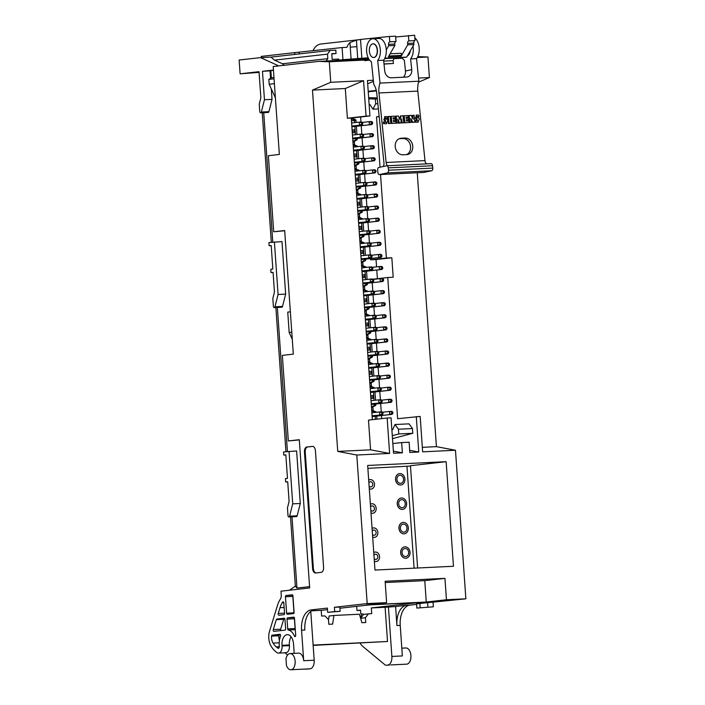 <?xml version="1.0" encoding="UTF-8"?>
<svg xmlns="http://www.w3.org/2000/svg" width="705" height="705" viewBox="0 0 705 705"><rect width="100%" height="100%" fill="white"/><g stroke="black" fill="none" stroke-linecap="round" stroke-linejoin="round"><path stroke-width="1.06" d="M373.474 135.519L373.394 134.408L372.487 134.452L372.557 135.563L373.474 135.519L372.663 136.62L352.712 138.718M372.557 135.563L370.195 136.744L369.984 133.721L363.084 134.505M372.663 136.62L352.72 138.876M372.487 134.452L369.984 133.721L372.451 133.606L373.394 134.408M369.561 379.748L379.687 378.611L369.552 379.598M379.581 377.554L380.497 377.51L380.418 376.391L379.501 376.435L379.581 377.554L377.219 378.726L377.008 375.712L369.341 376.576M379.501 376.435L377.008 375.712L379.475 375.589L380.418 376.391M379.687 378.611L380.497 377.51M371.253 403.903L381.37 402.758L371.244 403.745M381.273 401.7L382.18 401.656L382.101 400.546L381.193 400.59L381.273 401.7L378.902 402.881L378.7 399.858L371.033 400.722M381.193 400.59L378.7 399.858L381.158 399.744L382.101 400.546M381.37 402.758L382.18 401.656M361.965 271.072L372.081 269.927L361.956 270.914M371.984 268.869L372.892 268.825L372.813 267.715L371.905 267.759L371.984 268.869L369.614 270.05L369.411 267.028L361.744 267.9M371.905 267.759L369.411 267.028L371.87 266.913L372.813 267.715M372.081 269.927L372.892 268.825M360.378 204.996L359.515 203.745L357.268 203.86L359.515 203.745L360.193 202.326M360.185 202.229L357.162 202.379M372.205 374.055L371.341 372.804L369.085 372.919L371.341 372.804L372.02 371.385M372.011 371.288L368.979 371.438M374.32 147.601L374.24 146.481L373.324 146.525L373.403 147.645L374.32 147.601L373.509 148.693L353.558 150.791M373.403 147.645L371.041 148.817L370.83 145.794L363.93 146.578M373.509 148.693L353.566 150.949M373.324 146.525L370.83 145.794L373.298 145.679L374.24 146.481M377.695 195.902L377.616 194.783L376.708 194.827L376.778 195.946L377.695 195.902L376.884 197.003L356.933 199.092M376.778 195.946L374.417 197.118L374.205 194.104L367.305 194.88M376.884 197.003L356.942 199.251M376.708 194.827L374.205 194.104L376.673 193.981L377.616 194.783M363.762 253.298L362.899 252.055L360.643 252.161L362.899 252.055L363.568 250.627M363.568 250.531L360.537 250.68M362.811 283.146L372.927 282.009L362.802 282.987M372.83 280.951L373.738 280.907L373.659 279.788L372.751 279.832L372.83 280.951L370.46 282.123L370.248 279.11L362.59 279.973M372.751 279.832L370.248 279.11L372.716 278.986L373.659 279.788M372.927 282.009L373.738 280.907M392.896 413.262L392.817 412.143L391.901 412.187L391.98 413.306L392.896 413.262L392.086 414.355L372.134 416.452M391.98 413.306L389.618 414.478L389.407 411.456L382.507 412.24M392.086 414.355L372.143 416.611M391.901 412.187L389.407 411.456L391.874 411.341L392.817 412.143M361.119 258.999L371.244 257.854L361.11 258.841M371.138 256.796L372.046 256.752L371.976 255.633L371.059 255.677L371.138 256.796L368.777 257.977L368.565 254.954L360.898 255.818M371.059 255.677L368.565 254.954L371.033 254.831L371.976 255.633M371.244 257.854L372.046 256.752M368.724 367.675L378.841 366.529L368.706 367.517M378.735 365.481L379.651 365.437L379.572 364.318L378.656 364.362L378.735 365.481L376.373 366.653L376.162 363.63L368.495 364.503M378.656 364.362L376.162 363.63L378.629 363.516L379.572 364.318M378.841 366.529L379.651 365.437M355.311 132.54L354.448 131.297L352.2 131.403L354.448 131.297L355.126 129.87M355.117 129.782L352.095 129.923M354.474 120.555L351.451 120.705M354.456 120.44L354.016 119.806M352.676 119.268L351.354 119.33M370.513 349.9L369.649 348.658L367.393 348.763L369.649 348.658L370.328 347.23M370.319 347.142L367.296 347.283M376.849 183.82L376.77 182.71L375.862 182.754L375.941 183.864L376.849 183.82L376.038 184.922L356.087 187.019M375.941 183.864L373.571 185.045L373.359 182.022L366.459 182.806M376.038 184.922L356.095 187.178M375.862 182.754L373.359 182.022L375.827 181.908L376.77 182.71M375.166 159.674L375.086 158.554L374.17 158.599L374.249 159.718L375.166 159.674L374.355 160.775L354.395 162.864M374.249 159.718L371.887 160.89L371.676 157.876L364.767 158.651M374.355 160.775L354.412 163.022M374.17 158.599L371.676 157.876L374.144 157.753L375.086 158.554M363.657 295.228L373.773 294.082L363.639 295.069M373.668 293.024L374.584 292.98L374.505 291.861L373.588 291.905L373.668 293.024L371.306 294.196L371.094 291.183L363.427 292.046M373.588 291.905L371.094 291.183L373.562 291.059L374.505 291.861M373.773 294.082L374.584 292.98M386.983 328.733L386.904 327.613L385.996 327.658L386.067 328.777L386.983 328.733L386.173 329.834L366.221 331.923M386.067 328.777L383.705 329.949L383.494 326.926L376.593 327.71M386.173 329.834L366.23 332.081M385.996 327.658L383.494 326.926L385.961 326.812L386.904 327.613M372.628 123.446L372.548 122.326L371.641 122.37L371.72 123.49L372.628 123.446L371.817 124.547L351.865 126.644M371.72 123.49L369.349 124.662L369.138 121.648L362.238 122.423M371.817 124.547L351.874 126.803M371.641 122.37L369.138 121.648L371.606 121.524L372.548 122.326M357.012 156.783L353.981 156.933M357.003 156.695L356.14 155.444L353.884 155.558L356.14 155.444L356.818 154.025M366.186 331.447L376.303 330.31L366.177 331.288M376.206 329.253L377.113 329.209L377.043 328.089L376.126 328.133L376.206 329.253L373.844 330.425L373.632 327.411L365.965 328.274M376.126 328.133L373.632 327.411L376.1 327.287L377.043 328.089M376.303 330.31L377.113 329.209M367.032 343.529L377.149 342.383L367.023 343.37M377.052 341.326L377.959 341.282L377.88 340.162L376.972 340.207L377.052 341.326L374.681 342.498L374.47 339.484L366.812 340.348M376.972 340.207L374.47 339.484L376.937 339.361L377.88 340.162M377.149 342.383L377.959 341.282M410.486 466.049L367.869 468.34M406.979 466.446L414.091 568.168M374.364 561.215A4.768 3.886 83.6 0 0 376.197 561.541A4.768 3.886 83.6 0 0 379.537 556.492A4.768 3.886 83.6 0 0 375.324 552.05A4.768 3.886 83.6 0 0 375.122 552.068A4.768 3.886 83.6 0 0 375.069 552.068A4.768 3.886 83.6 0 0 373.756 552.526A4.768 3.886 83.6 0 1 375.122 552.068L375.069 552.068M374.364 561.25A4.768 3.886 83.6 0 0 376.144 561.55A4.768 3.886 83.6 0 0 376.17 561.541L376.197 561.541M374.452 537.395L374.505 537.386A4.768 3.886 83.6 0 1 372.672 537.06A4.768 3.886 83.6 0 0 374.452 537.395A4.768 3.886 83.6 0 0 374.478 537.395A4.768 3.886 83.6 0 0 377.845 532.337A4.768 3.886 83.6 0 0 373.641 527.895A4.768 3.886 83.6 0 0 373.438 527.913A4.768 3.886 83.6 0 0 373.386 527.922A4.768 3.886 83.6 0 0 372.064 528.371M372.822 513.24L372.76 513.249A4.768 3.886 83.6 0 0 372.786 513.24A4.768 3.886 83.6 0 1 370.989 512.94A4.768 3.886 83.6 0 0 372.822 513.24A4.768 3.886 83.6 0 0 376.162 508.19A4.768 3.886 83.6 0 0 371.949 503.749A4.768 3.886 83.6 0 0 371.746 503.767L371.694 503.767A4.768 3.886 83.6 0 0 371.694 503.767A4.768 3.886 83.6 0 0 370.381 504.216M399.559 473.61L399.612 473.61A5.719 4.662 83.6 0 0 399.559 473.61A5.719 4.662 83.6 0 0 395.567 479.823A5.719 4.662 83.6 0 0 400.837 484.987A5.719 4.662 83.6 0 0 400.872 484.978A5.719 4.662 83.6 0 0 404.899 478.915A5.719 4.662 83.6 0 0 399.858 473.584A5.719 4.662 83.6 0 0 399.612 473.61A5.719 4.662 83.6 0 0 395.62 479.814A5.719 4.662 83.6 0 0 400.898 484.978L400.837 484.987M402.996 522.431A5.719 4.662 83.6 0 0 402.969 522.44A5.719 4.662 83.6 0 0 398.977 528.644A5.719 4.662 83.6 0 0 404.256 533.808A5.719 4.662 83.6 0 0 404.282 533.808L404.309 533.8A5.719 4.662 83.6 0 0 408.318 527.745A5.719 4.662 83.6 0 0 403.269 522.414A5.719 4.662 83.6 0 0 403.022 522.431A5.719 4.662 83.6 0 0 399.03 528.644A5.719 4.662 83.6 0 0 404.309 533.8M404.679 546.851L404.732 546.842A5.719 4.662 83.6 0 0 400.74 553.055A5.719 4.662 83.6 0 0 406.018 558.21A5.719 4.662 83.6 0 0 410.028 552.156A5.719 4.662 83.6 0 0 404.978 546.824A5.719 4.662 83.6 0 0 404.732 546.842A5.719 4.662 83.6 0 0 404.679 546.851A5.719 4.662 83.6 0 0 400.687 553.055A5.719 4.662 83.6 0 0 405.965 558.219A5.719 4.662 83.6 0 0 405.992 558.219M401.321 498.021L401.26 498.021A5.719 4.662 83.6 0 0 401.26 498.021A5.719 4.662 83.6 0 0 397.267 504.234A5.719 4.662 83.6 0 0 402.546 509.398A5.719 4.662 83.6 0 0 402.573 509.389L402.599 509.389A5.719 4.662 83.6 0 0 406.609 503.326A5.719 4.662 83.6 0 0 401.559 498.003A5.719 4.662 83.6 0 0 401.321 498.021A5.719 4.662 83.6 0 0 397.329 504.225A5.719 4.662 83.6 0 0 402.599 509.389M369.297 488.759A4.768 3.886 83.6 0 0 371.13 489.085A4.768 3.886 83.6 0 0 374.47 484.035A4.768 3.886 83.6 0 0 370.257 479.594A4.768 3.886 83.6 0 0 370.055 479.611A4.768 3.886 83.6 0 0 370.002 479.62A4.768 3.886 83.6 0 0 368.689 480.07M369.297 488.794A4.768 3.886 83.6 0 0 371.077 489.094A4.768 3.886 83.6 0 0 371.103 489.094L371.13 489.085M367.666 465.467L374.981 570.054L453.456 566.265L446.142 461.669L367.666 465.467M417.616 567.992L410.46 465.705L446.142 461.669M369.129 104.578L369.931 104.56L372.936 109.178L375.686 103.794L375.351 99.044L368.733 98.806M393.364 451.121L402.423 452.813L401.63 442.581L392.835 443.568M376.276 90.416L368.204 91.333M373.447 81.348L367.684 83.807M376.382 90.892L368.239 91.809M375.351 99.044L377.351 98.947M377.245 97.933L368.644 97.634M351.346 119.189L352.236 119.092M375.368 419.343A0.952 0.775 83.6 0 0 375.368 419.29L375.157 416.267M374.831 412.469A0.952 0.775 83.6 0 0 374.346 411.949L372.178 411.086A0.952 0.775 -96.4 0 1 371.72 410.645M371.491 407.305A0.952 0.775 -96.4 0 1 371.879 406.82L373.914 405.754A0.952 0.775 83.6 0 0 374.355 404.837L374.311 404.194M374.047 400.387L373.465 392.121M373.148 388.314A0.952 0.775 83.6 0 0 372.654 387.794L370.486 386.93A0.952 0.775 -96.4 0 1 370.037 386.49M369.799 383.159A0.952 0.775 -96.4 0 1 370.195 382.665L372.222 381.608A0.952 0.775 83.6 0 0 372.663 380.691L372.619 380.048M372.355 376.232L371.773 367.966M371.456 364.168A0.952 0.775 83.6 0 0 370.971 363.648L368.803 362.784A0.952 0.775 -96.4 0 1 368.345 362.335M368.116 359.004A0.952 0.775 -96.4 0 1 368.504 358.519L370.539 357.453A0.952 0.775 83.6 0 0 370.98 356.536L370.936 355.893M370.663 352.086L370.09 343.82M369.764 340.013A0.952 0.775 83.6 0 0 369.279 339.493L367.111 338.629A0.952 0.775 -96.4 0 1 366.662 338.188M366.424 334.849A0.952 0.775 -96.4 0 1 366.812 334.364L368.847 333.298A0.952 0.775 83.6 0 0 369.288 332.39L369.244 331.747M368.979 327.931L368.398 319.665M368.08 315.866A0.952 0.775 83.6 0 0 367.587 315.346L365.428 314.483A0.952 0.775 -96.4 0 1 364.97 314.033M364.732 310.702A0.952 0.775 -96.4 0 1 365.128 310.218L367.155 309.151A0.952 0.775 83.6 0 0 367.596 308.235L367.552 307.591M367.287 303.785L366.715 295.518M366.388 291.711A0.952 0.775 83.6 0 0 365.904 291.191L363.736 290.328A0.952 0.775 -96.4 0 1 363.278 289.887M363.049 286.547A0.952 0.775 -96.4 0 1 363.436 286.063L365.472 284.996A0.952 0.775 83.6 0 0 365.913 284.089L365.869 283.436M365.595 279.629L365.023 271.363M364.705 267.565A0.952 0.775 83.6 0 0 364.212 267.045L362.044 266.182A0.952 0.775 -96.4 0 1 361.594 265.732M361.357 262.401A0.952 0.775 -96.4 0 1 361.744 261.916L363.78 260.85A0.952 0.775 83.6 0 0 364.221 259.933L364.177 259.29M363.912 255.483L363.331 247.217M363.013 243.41A0.952 0.775 83.6 0 0 362.529 242.89L360.361 242.026A0.952 0.775 -96.4 0 1 359.902 241.586M359.673 238.246A0.952 0.775 -96.4 0 1 360.061 237.761L362.088 236.695A0.952 0.775 83.6 0 0 362.537 235.787L362.485 235.135M362.22 231.328L361.647 223.062M361.321 219.255A0.952 0.775 83.6 0 0 360.837 218.744L358.669 217.88A0.952 0.775 -96.4 0 1 358.211 217.431M357.981 214.1A0.952 0.775 -96.4 0 1 358.369 213.615L360.405 212.549A0.952 0.775 83.6 0 0 360.845 211.632L360.801 210.989M360.537 207.182L359.955 198.916M359.638 195.109A0.952 0.775 83.6 0 0 359.145 194.589L356.977 193.725A0.952 0.775 -96.4 0 1 356.527 193.285M356.289 189.945A0.952 0.775 -96.4 0 1 356.686 189.46L358.713 188.394A0.952 0.775 83.6 0 0 359.153 187.477L359.109 186.834M358.845 183.027L358.263 174.761M357.946 170.954A0.952 0.775 83.6 0 0 357.461 170.434L355.294 169.579A0.952 0.775 -96.4 0 1 354.835 169.129M354.606 165.798A0.952 0.775 -96.4 0 1 354.994 165.314L357.021 164.247A0.952 0.775 83.6 0 0 357.47 163.331L357.426 162.688M357.153 158.872L356.58 150.614M356.254 146.807A0.952 0.775 83.6 0 0 355.769 146.287L353.602 145.424A0.952 0.775 -96.4 0 1 353.143 144.983M352.914 141.643A0.952 0.775 -96.4 0 1 353.302 141.159L355.338 140.092A0.952 0.775 83.6 0 0 355.778 139.176L355.734 138.532M355.47 134.725L354.888 126.459M354.624 122.652L354.483 120.625A0.952 0.775 83.6 0 0 353.91 119.762L351.363 118.74A0.952 0.775 83.6 0 0 351.31 118.722M409.702 450.31L418.761 452.02L409.79 452.451L409.156 442.211L401.63 442.581M373.333 80.238L367.455 80.529L369.931 115.937L366.045 116.122L363.568 80.714L345.3 88.522L312.474 90.108L330.742 82.3L329.305 61.767L318.766 61.37L273.205 66.517L279.356 154.465L268.376 155.708L273.699 231.769L284.679 230.535L293.315 354.139L282.344 355.382L288.327 440.951L299.299 439.717L309.671 587.952L280.987 591.187L281.26 595.09A4.768 2.758 87.2 0 1 280.396 599.065A23.838 13.792 -92.8 0 0 277.514 605.331L269.539 631.222A12.399 7.173 -92.8 0 0 270.993 646.009A24.79 14.347 -92.8 0 0 275.206 651.173L276.695 652.407A6.671 3.86 87.2 0 0 278.537 653.094A6.671 3.86 87.2 0 0 282.053 645.991L282.009 645.313A10.011 5.79 -92.8 0 1 287.287 634.659A10.011 5.79 -92.8 0 1 293.536 644.009L294.188 653.359M389.627 453.43L387.151 418.012L368.486 420.118L370.566 449.834L389.627 453.43L356.8 455.016L337.739 451.42L312.474 90.108M370.566 449.834L337.739 451.42M363.568 80.714L330.742 82.3M402.423 452.813L393.513 453.236L391.037 417.827L387.151 418.012M416.875 608.089L433.363 606.802L416.875 608.089L416.576 603.806L465.864 598.818L455.474 450.248L436.413 446.653L422.33 447.331M436.413 446.653L417.263 172.76M379.167 116.528L376.514 116.827L379.184 116.695M376.514 116.827L380.039 167.208M380.55 174.532L386.384 258.021L391.83 257.766L393.187 277.25L387.75 277.514L397.62 418.717L420.171 416.417L422.648 451.834L455.474 450.248M360.616 116.986L360.978 122.044M361.233 125.746L361.815 134.117M362.079 137.819L362.661 146.191M362.925 149.892L363.507 158.264M363.762 161.965L364.353 170.346M364.608 174.047L365.199 182.419M365.454 186.12L366.036 194.492M366.3 198.193L366.882 206.574M367.146 210.275L367.728 218.647M367.984 222.348L368.574 230.72M368.83 234.421L369.42 242.793M369.676 246.494L370.266 254.875M370.522 258.576L370.61 259.81L386.384 258.021M372.214 282.723L372.795 291.094M373.051 294.796L373.641 303.176M373.897 306.878L374.487 315.25M374.743 318.951L375.324 327.323M375.589 331.024L376.17 339.405M376.435 343.106L377.016 351.478M377.272 355.179L377.862 363.551M378.118 367.252L378.708 375.624M378.964 379.325L379.554 387.706M379.81 391.407L380.392 399.779M380.656 403.48L381.238 411.852M381.502 415.553L381.713 418.629M418.761 452.02L416.285 416.602M372.954 279.189L387.75 277.514M372.355 419.687L351.266 118.043L347.38 118.237L345.3 88.522M418.558 82.168L429.407 77.532L418.55 78.052M367.102 59.026L318.766 61.37M289.411 590.235L295.351 586.146L290.504 516.88M285.948 451.693L275.867 307.503M271.31 242.317L262.242 112.747M259.087 72.386L240.105 73.822L259.035 71.681L260.859 97.731L259.237 104.146L259.748 111.487A1.428 0.828 87.2 0 0 260.638 112.826L268.217 112.456A1.428 0.828 87.2 0 0 268.913 111.663L272.033 99.361L271.302 88.892M327.508 609.64L321.216 610.354L321.612 616.055L324.908 615.897L328.477 619.536L328.812 624.295L332.637 624.11L333.914 615.465L329.112 616.003L328.512 620.039M333.914 615.465L359.418 614.231L361.894 622.691L365.719 622.506L365.384 617.756L360.607 618.294L363.63 614.337L371.72 613.632L371.324 607.93L419.493 602.484L369.376 604.908L339.942 608.239M365.384 617.756L368.433 613.791M310.764 611.376L314.183 660.206A8.107 4.688 87.2 0 1 310.077 668.816L306.975 668.966A8.107 4.688 87.2 0 1 306.798 668.983L290.874 669.75A8.107 4.688 -92.8 0 0 295.166 661.431A8.107 4.688 -92.8 0 0 290.09 653.561A8.107 4.688 -92.8 0 0 285.992 658.814L286.459 665.458A8.107 4.688 -92.8 0 0 290.874 669.75M314.183 660.206L303.696 660.717L301.555 630.164A19.07 11.033 87.2 0 1 311.205 609.913L327.393 608.08L327.693 612.363L334.699 611.57L334.399 607.287L339.854 607.031L340.154 611.305L327.693 612.363M313.126 645.084L387.512 641.488L385.115 607.261L371.324 607.93M313.143 645.392L387.512 641.488M360.035 643.127A24.79 14.347 -92.8 0 0 363.383 646.908L384.877 664.727A4.891 2.829 -92.8 0 0 386.225 665.229A4.891 2.829 -92.8 0 0 386.331 665.22L387.776 665.062A8.107 4.688 -92.8 0 0 391.874 656.452L402.361 655.941L400.228 625.397A19.07 11.033 87.2 0 1 409.878 605.146L416.62 604.379M409.878 605.146L406.574 605.304A19.07 11.033 -92.8 0 0 396.924 625.555L395.593 606.538L385.115 607.261M301.555 630.164L304.86 630.006A19.07 11.033 87.2 0 1 314.509 609.754L311.205 609.913M363.947 614.302A27.178 15.721 -92.8 0 0 360.845 613.923A27.178 15.721 -92.8 0 0 360.819 613.923L360.546 610.107L356.986 610.504L356.686 606.344M360.563 610.336L356.986 610.504M321.216 610.354L311.557 610.821M406.574 605.304L395.593 606.538M465.864 598.818L446.441 599.752L444.943 578.364L385.124 581.255L386.613 602.643L367.19 603.586L356.8 455.016M386.613 602.643L366.441 604.925L426.269 602.035L446.441 599.752M334.399 607.287L367.19 603.586M391.874 656.452L388.411 606.89M361.736 613.923L360.502 617.933M278.739 65.891L260.542 57.616L239.136 60.031L240.105 73.822M260.542 57.616L271.037 57.105L330.178 50.425L327.517 54.135L274.448 60.128L282.467 63.776L327.834 58.647L327.517 54.135M338.77 59.07L332.17 59.396L331.773 53.686L336.047 53.483L335.809 50.152L330.178 50.425M327.834 58.647L326.133 61.009M312.597 568.547A4.768 2.758 -92.8 0 0 315.576 572.998A4.768 2.758 -92.8 0 0 315.673 572.989L321.163 572.372A4.768 2.758 -92.8 0 0 323.577 567.305L315.435 450.83A4.768 2.758 -92.8 0 0 312.456 446.38A4.768 2.758 -92.8 0 0 312.359 446.388L306.869 447.005A4.768 2.758 -92.8 0 0 304.454 452.072L312.597 568.547L313.373 568.512A4.768 2.758 -92.8 0 0 316.051 572.945M283.948 614.672L278.933 615.236A1.19 0.687 87.2 0 1 278.907 615.236A1.19 0.687 87.2 0 1 278.272 614.654A1.19 0.687 87.2 0 1 278.237 613.447L280.008 607.692A19.07 11.033 87.2 0 1 282.291 602.713A9.535 5.517 -92.8 0 0 282.617 602.167A1.19 0.687 87.2 0 1 283.075 601.823A1.19 0.687 87.2 0 1 283.815 602.942L284.547 613.403A1.19 0.687 87.2 0 1 283.948 614.672M288.345 630.006A1.19 0.687 87.2 0 1 287.702 628.904L287.023 619.113A1.19 0.687 87.2 0 1 287.622 617.844L293.729 617.157A1.19 0.687 87.2 0 1 293.756 617.157A1.19 0.687 87.2 0 1 294.496 618.267L295.695 635.328A1.19 0.687 87.2 0 1 295.069 636.597A1.19 0.687 87.2 0 1 294.47 636.104A14.779 8.548 -92.8 0 0 288.345 630.006L295.298 629.671M273.963 631.372A1.19 0.687 87.2 0 1 273.937 631.372A1.19 0.687 87.2 0 1 273.302 630.79A1.19 0.687 87.2 0 1 273.267 629.574L276.325 619.651A1.19 0.687 87.2 0 1 276.853 619.061L284.194 618.232A1.19 0.687 87.2 0 1 284.221 618.232A1.19 0.687 87.2 0 1 284.961 619.342L285.631 628.851A1.19 0.687 87.2 0 1 285.023 630.12L273.963 631.372M287.376 614.284A1.19 0.687 87.2 0 1 287.349 614.284A1.19 0.687 87.2 0 1 286.609 613.174L285.454 596.765A1.19 0.687 87.2 0 1 286.063 595.505L292.17 594.808A1.19 0.687 87.2 0 1 292.196 594.808A1.19 0.687 87.2 0 1 292.936 595.919L294.082 612.328A1.19 0.687 87.2 0 1 293.483 613.588L287.376 614.284M273.082 643.083A7.632 4.415 87.2 0 1 271.548 636.139A1.19 0.687 87.2 0 1 272.148 635.17L279.823 634.297A1.19 0.687 87.2 0 1 279.85 634.297A1.19 0.687 87.2 0 1 280.502 634.923A1.19 0.687 87.2 0 1 280.493 636.174A14.779 8.548 -92.8 0 0 279.259 645.621L279.312 646.3A1.903 1.102 87.2 0 1 278.308 648.327A1.903 1.102 87.2 0 1 277.779 648.133L276.272 646.882A20.022 11.588 87.2 0 1 273.082 643.083L279.224 642.793M303.696 660.717A8.107 4.688 -92.8 0 0 298.638 653.147L290.09 653.561M429.407 77.532L427.979 56.999L417.774 56.611M433.363 606.802L433.064 602.519M270.879 70.835L262.471 71.293L273.452 70.051M273.469 70.324L270.861 70.623L271.355 77.753L268.825 79.401L269.16 84.256L275.391 97.775M310.077 668.816L308.64 668.975A4.891 2.829 87.2 0 1 308.534 668.983A4.891 2.829 87.2 0 1 308.429 668.992M304.877 669.071A4.891 2.829 -92.8 0 0 305.424 669.133A4.891 2.829 -92.8 0 0 305.529 669.133L306.975 668.966M284.961 652.777L287.605 654.98M263.732 112.677L272.791 242.15M277.356 307.433L287.429 451.526M291.993 516.8L296.972 588.049L295.351 586.146M309.574 586.63L296.972 588.049M270.041 70.932L270.561 78.273M285.657 481.956L285.419 478.633L287.481 478.395L285.833 454.866L283.771 455.095L283.56 451.958L296.62 450.971L300.295 503.485L297.166 515.796A1.428 0.828 87.2 0 1 296.479 516.589L288.9 516.95A1.428 0.828 87.2 0 1 288.01 515.619L287.464 507.864L289.094 501.458L287.711 481.726L285.657 481.956L287.719 481.859M271.011 272.588L270.782 269.257L272.835 269.028L271.196 245.49L269.134 245.728L268.913 242.59L281.982 241.604L285.648 294.117L282.529 306.419A1.428 0.828 87.2 0 1 281.833 307.213L274.263 307.583A1.428 0.828 87.2 0 1 273.364 306.243L272.826 298.488L274.448 292.082L273.073 272.35L271.011 272.588L273.082 272.482M389.231 665.079A4.891 2.829 -92.8 0 0 389.336 665.079A4.891 2.829 -92.8 0 0 389.442 665.071L387.776 665.062M284.688 230.746L273.699 231.769M299.317 439.929L288.327 440.951M390.79 664.921L406.635 664.154A8.107 4.688 -92.8 0 0 410.927 655.835A8.107 4.688 -92.8 0 0 405.851 647.965L401.815 648.159M427.979 56.999L417.289 57.519M402.299 58.242L394.395 58.621M369.376 59.828L329.305 61.767M279.436 640.466A7.632 4.415 87.2 0 1 278.924 635.778A1.19 0.687 87.2 0 1 279.524 634.808L280.405 634.712M294.011 613.015A1.19 0.687 87.2 0 1 293.985 612.812L292.839 596.412A1.19 0.687 87.2 0 1 292.91 595.725M280.757 630.605A1.19 0.687 87.2 0 1 280.643 629.221L283.701 619.29A1.19 0.687 87.2 0 1 284.23 618.708L284.776 618.646M295.263 629.23A1.19 0.687 87.2 0 1 295.087 628.543L294.399 618.752A1.19 0.687 87.2 0 1 294.478 618.065M291.086 636.782A10.011 5.79 -92.8 0 0 289.385 644.96L289.438 645.63A6.671 3.86 87.2 0 1 285.913 652.733L278.537 653.094M283.771 455.095L285.842 454.998M289.041 451.341L292.716 503.855L300.295 503.485M292.716 503.855L289.596 516.157A1.428 0.828 87.2 0 1 288.9 516.95M262.471 71.293L264.454 99.722L272.033 99.361M264.454 99.722L261.335 112.033A1.428 0.828 87.2 0 1 260.638 112.826M269.134 245.728L271.205 245.622M274.404 241.965L278.078 294.478L285.648 294.117M278.078 294.478L274.95 306.79A1.428 0.828 87.2 0 1 274.263 307.583M274.404 83.657L269.16 84.256M274.069 78.81L268.825 79.401M273.972 77.462L271.355 77.753M290.363 311.813L287.746 312.103L289.173 332.504L292.275 339.264M291.782 332.214L289.173 332.504M274.448 60.128L271.037 57.105M284.168 65.274L282.467 63.776M331.791 53.959L336.047 53.483M426.269 602.035L424.771 580.638L444.943 578.364M424.771 580.638L385.212 582.55M420.18 607.71L419.88 603.436M427.909 607.067L427.609 602.784M334.699 611.57L340.154 611.305M312.756 446.388L307.644 446.97A4.768 2.758 -92.8 0 0 305.23 452.028L313.373 568.512M369.931 115.937L351.266 118.043M376.875 419.175A0.952 0.775 83.6 0 0 376.875 419.123L376.664 416.1M376.347 412.293A0.952 0.775 83.6 0 0 375.853 411.782L373.685 410.918A0.952 0.775 -96.4 0 1 373.121 410.046L372.945 407.56A0.952 0.775 -96.4 0 1 373.394 406.653L375.421 405.587A0.952 0.775 83.6 0 0 375.862 404.67L375.818 404.027M375.553 400.22L374.972 391.954M374.655 388.147A0.952 0.775 83.6 0 0 374.17 387.627L372.002 386.763A0.952 0.775 -96.4 0 1 371.429 385.899L371.262 383.414A0.952 0.775 -96.4 0 1 371.702 382.498L373.729 381.431A0.952 0.775 83.6 0 0 374.179 380.515L374.135 379.872M373.861 376.065L373.289 367.798M372.963 363.992A0.952 0.775 83.6 0 0 372.478 363.472L370.31 362.617A0.952 0.775 -96.4 0 1 369.746 361.744L369.57 359.259A0.952 0.775 -96.4 0 1 370.01 358.351L372.046 357.285A0.952 0.775 83.6 0 0 372.487 356.369L372.443 355.725M372.178 351.91L371.597 343.643M371.279 339.845A0.952 0.775 83.6 0 0 370.786 339.325L368.618 338.462A0.952 0.775 -96.4 0 1 368.054 337.598L367.878 335.113A0.952 0.775 -96.4 0 1 368.327 334.196L370.354 333.13A0.952 0.775 83.6 0 0 370.795 332.214L370.751 331.57M370.486 327.763L369.905 319.497M369.587 315.69A0.952 0.775 83.6 0 0 369.103 315.17L366.935 314.315A0.952 0.775 -96.4 0 1 366.371 313.443L366.195 310.958A0.952 0.775 -96.4 0 1 366.635 310.041L368.671 308.984A0.952 0.775 83.6 0 0 369.112 308.067L369.067 307.424M368.794 303.608L368.221 295.342M367.895 291.544A0.952 0.775 83.6 0 0 367.411 291.024L365.243 290.16A0.952 0.775 -96.4 0 1 364.679 289.297L364.503 286.812A0.952 0.775 -96.4 0 1 364.943 285.895L366.979 284.829A0.952 0.775 83.6 0 0 367.42 283.912L367.375 283.269M367.111 279.462L366.529 271.196M366.212 267.389A0.952 0.775 83.6 0 0 365.719 266.869L363.56 266.005A0.952 0.775 -96.4 0 1 362.987 265.142L362.819 262.657A0.952 0.775 -96.4 0 1 363.26 261.74L365.287 260.674A0.952 0.775 83.6 0 0 365.728 259.766L365.683 259.123M365.419 255.307L364.846 247.041M364.52 243.243A0.952 0.775 83.6 0 0 364.036 242.723L361.868 241.859A0.952 0.775 -96.4 0 1 361.304 240.995L361.127 238.51A0.952 0.775 -96.4 0 1 361.568 237.594L363.604 236.527A0.952 0.775 83.6 0 0 364.044 235.611L364 234.968M363.727 231.161L363.154 222.895M362.837 219.088A0.952 0.775 83.6 0 0 362.344 218.568L360.176 217.704A0.952 0.775 -96.4 0 1 359.612 216.84L359.435 214.355A0.952 0.775 -96.4 0 1 359.876 213.439L361.912 212.372A0.952 0.775 83.6 0 0 362.352 211.465L362.308 210.821M362.044 207.006L361.462 198.739M361.145 194.941A0.952 0.775 83.6 0 0 360.66 194.421L358.493 193.558A0.952 0.775 -96.4 0 1 357.92 192.694L357.752 190.209A0.952 0.775 -96.4 0 1 358.193 189.293L360.22 188.226A0.952 0.775 83.6 0 0 360.669 187.31L360.616 186.666M360.352 182.859L359.779 174.593M359.453 170.786A0.952 0.775 83.6 0 0 358.968 170.266L356.8 169.403A0.952 0.775 -96.4 0 1 356.236 168.539L356.06 166.054A0.952 0.775 -96.4 0 1 356.501 165.137L358.537 164.071A0.952 0.775 83.6 0 0 358.977 163.163L358.933 162.511M358.669 158.704L358.087 150.438M357.77 146.64A0.952 0.775 83.6 0 0 357.276 146.12L355.108 145.256A0.952 0.775 -96.4 0 1 354.544 144.384L354.368 141.899A0.952 0.775 -96.4 0 1 354.818 140.991L356.845 139.925A0.952 0.775 83.6 0 0 357.285 139.008L357.241 138.365M356.977 134.558L356.395 126.292M356.131 122.476L355.99 120.458A0.952 0.775 83.6 0 0 355.426 119.586L352.87 118.572A0.952 0.775 83.6 0 0 352.597 118.528L351.301 118.59M370.61 259.81L376.047 259.546L376.558 266.86M376.778 270.033L377.387 278.687M376.047 259.546L391.83 257.766M366.045 116.122L347.38 118.237M372.936 109.178L378.382 108.914M375.686 103.794L377.845 103.688M392.288 435.681L398.774 433.963L412.786 433.284L412.451 428.534L409.006 423.846L394.994 424.525L392.667 429.742L391.883 429.9M392.491 438.651L412.786 433.284M398.774 433.963L398.44 429.213L412.451 428.534M398.44 429.213L394.994 424.525M374.179 558.616A2.626 2.141 83.6 0 0 375.959 559.409A2.626 2.141 83.6 0 0 377.792 556.633A2.626 2.141 83.6 0 0 375.474 554.192A2.626 2.141 83.6 0 0 375.368 554.201A2.626 2.141 83.6 0 0 373.941 555.143M373.386 527.922L373.438 527.913A4.768 3.886 83.6 0 0 372.073 528.398M372.496 534.461A2.626 2.141 83.6 0 0 374.267 535.262A2.626 2.141 83.6 0 0 376.1 532.478A2.626 2.141 83.6 0 0 373.791 530.037A2.626 2.141 83.6 0 0 373.676 530.045A2.626 2.141 83.6 0 0 372.249 530.997M371.746 503.767A4.768 3.886 83.6 0 0 370.381 504.242M370.804 510.314A2.626 2.141 83.6 0 0 372.575 511.107A2.626 2.141 83.6 0 0 374.417 508.331A2.626 2.141 83.6 0 0 372.099 505.89A2.626 2.141 83.6 0 0 371.984 505.899A2.626 2.141 83.6 0 0 370.566 506.842M399.973 475.249A4.054 3.305 83.6 0 0 399.797 475.267A4.054 3.305 83.6 0 0 396.968 479.664A4.054 3.305 83.6 0 0 400.704 483.322A4.054 3.305 83.6 0 0 403.542 479.03A4.054 3.305 83.6 0 0 399.973 475.249M403.383 524.079A4.054 3.305 83.6 0 0 403.216 524.088A4.054 3.305 83.6 0 0 400.387 528.486A4.054 3.305 83.6 0 0 404.124 532.143A4.054 3.305 83.6 0 0 406.961 527.851A4.054 3.305 83.6 0 0 403.383 524.079M405.093 548.49A4.054 3.305 83.6 0 0 404.917 548.499A4.054 3.305 83.6 0 0 402.088 552.896A4.054 3.305 83.6 0 0 405.833 556.553A4.054 3.305 83.6 0 0 408.671 552.262A4.054 3.305 83.6 0 0 405.093 548.49M401.674 499.66A4.054 3.305 83.6 0 0 401.506 499.678A4.054 3.305 83.6 0 0 398.677 504.075A4.054 3.305 83.6 0 0 402.414 507.732A4.054 3.305 83.6 0 0 405.252 503.44A4.054 3.305 83.6 0 0 401.674 499.66M370.002 479.62L370.055 479.611A4.768 3.886 83.6 0 0 368.689 480.096M369.112 486.159A2.626 2.141 83.6 0 0 370.892 486.952A2.626 2.141 83.6 0 0 372.725 484.176A2.626 2.141 83.6 0 0 370.407 481.735A2.626 2.141 83.6 0 0 370.301 481.744A2.626 2.141 83.6 0 0 368.874 482.696M356.051 186.543L366.177 185.397L356.043 186.384M366.071 184.349L366.988 184.305L366.908 183.185L365.992 183.229L366.071 184.349L363.709 185.521L363.498 182.498L355.831 183.37M365.992 183.229L363.498 182.498L365.965 182.383L366.908 183.185M366.177 185.397L366.988 184.305M373.897 398.29L370.874 398.44M373.888 398.202L373.024 396.959L370.777 397.065L373.024 396.959L373.703 395.531M385.291 304.578L385.221 303.458L384.304 303.502L384.384 304.622L385.291 304.578L384.481 305.679L364.529 307.777M384.384 304.622L382.022 305.803L381.81 302.78L374.901 303.555M384.481 305.679L364.538 307.935M384.304 303.502L381.81 302.78L384.278 302.656L385.221 303.458M370.522 349.988L367.49 350.138M372.099 415.976L382.216 414.84L372.09 415.818M382.119 413.782L383.026 413.738L382.947 412.619L382.039 412.663L382.119 413.782L379.748 414.954L379.537 411.931L371.879 412.804M382.039 412.663L379.537 411.931L382.004 411.817L382.947 412.619M382.216 414.84L383.026 413.738M386.137 316.651L386.058 315.54L385.15 315.584L385.23 316.695L386.137 316.651L385.327 317.752L365.375 319.85M385.23 316.695L382.859 317.876L382.648 314.853L375.747 315.637M385.327 317.752L365.384 320.008M385.15 315.584L382.648 314.853L385.115 314.738L386.058 315.54M364.494 307.301L374.619 306.155L364.485 307.142M374.514 305.098L375.43 305.054L375.351 303.934L374.434 303.978L374.514 305.098L372.152 306.278L371.94 303.256L364.274 304.119M374.434 303.978L371.94 303.256L374.408 303.141L375.351 303.934M374.619 306.155L375.43 305.054M387.829 340.806L387.75 339.687L386.833 339.731L386.913 340.85L387.829 340.806L387.019 341.907L367.067 344.005M386.913 340.85L384.551 342.022L384.34 339.008L377.439 339.784M387.019 341.907L367.076 344.155M386.833 339.731L384.34 339.008L386.807 338.885L387.75 339.687M368.821 325.754L367.957 324.503L365.71 324.608L367.957 324.503L368.636 323.084M368.627 322.987L365.604 323.137M352.676 138.242L362.793 137.096L352.667 138.083M362.696 136.039L363.604 135.994L363.524 134.884L362.617 134.928L362.696 136.039L360.325 137.219L360.123 134.197L352.456 135.069M362.617 134.928L360.123 134.197L362.582 134.082L363.524 134.884M362.793 137.096L363.604 135.994M380.233 232.13L380.154 231.011L379.237 231.055L379.316 232.174L380.233 232.13L379.422 233.223L359.462 235.32M379.316 232.174L376.955 233.346L376.743 230.323L369.834 231.108M379.422 233.223L359.48 235.479M379.237 231.055L376.743 230.323L379.211 230.209L380.154 231.011M378.541 207.975L378.462 206.856L377.545 206.9L377.624 208.019L378.541 207.975L377.73 209.077L357.779 211.174M377.624 208.019L375.263 209.191L375.051 206.177L368.151 206.953M377.73 209.077L357.787 211.324M377.545 206.9L375.051 206.177L377.519 206.054L378.462 206.856M379.387 220.048L379.308 218.929L378.391 218.973L378.47 220.092L379.387 220.048L378.576 221.15L358.625 223.247M378.47 220.092L376.109 221.273L375.897 218.25L368.997 219.035M378.576 221.15L358.633 223.406M378.391 218.973L375.897 218.25L378.365 218.136L379.308 218.929M355.32 132.628L352.297 132.778M365.446 277.453L364.582 276.201L362.335 276.307L364.582 276.201L365.26 274.783M365.252 274.686L362.229 274.835M368.83 325.842L365.807 325.983M381.916 256.276L381.837 255.157L380.929 255.201L381.008 256.32L381.916 256.276L381.105 257.378L361.154 259.475M381.008 256.32L378.638 257.492L378.426 254.479L371.526 255.254M381.105 257.378L361.163 259.634M380.929 255.201L378.426 254.479L380.894 254.355L381.837 255.157M360.273 246.917L370.398 245.781L360.264 246.768M370.292 244.723L371.209 244.679L371.13 243.56L370.213 243.604L370.292 244.723L367.931 245.895L367.719 242.881L360.052 243.745M370.213 243.604L367.719 242.881L370.187 242.758L371.13 243.56M370.398 245.781L371.209 244.679M365.34 319.374L375.465 318.228L365.331 319.215M375.36 317.18L376.276 317.135L376.197 316.016L375.28 316.06L375.36 317.18L372.998 318.352L372.786 315.329L365.119 316.201M375.28 316.06L372.786 315.329L375.254 315.214L376.197 316.016M375.465 318.228L376.276 317.135M360.387 205.084L357.364 205.234M358.589 222.771L368.706 221.626L358.572 222.613M368.6 220.568L369.517 220.524L369.438 219.414L368.53 219.458L368.6 220.568L366.239 221.749L366.027 218.726L358.369 219.59M368.53 219.458L366.027 218.726L368.495 218.612L369.438 219.414M368.706 221.626L369.517 220.524M358.695 180.841L357.832 179.599L355.576 179.704L357.832 179.599L358.501 178.18M358.501 178.083L355.47 178.224M367.138 301.599L366.274 300.356L364.018 300.462L366.274 300.356L366.952 298.929M366.944 298.832L363.912 298.982M367.878 355.602L377.995 354.456L367.86 355.443M377.889 353.399L378.805 353.355L378.726 352.244L377.818 352.288L377.889 353.399L375.527 354.58L375.316 351.557L367.657 352.421M377.818 352.288L375.316 351.557L377.783 351.442L378.726 352.244M377.995 354.456L378.805 353.355M356.809 153.928L353.787 154.078M367.138 301.687L364.115 301.837M382.762 268.349L382.683 267.239L381.775 267.283L381.846 268.394L382.762 268.349L381.951 269.451L362 271.548M381.846 268.394L379.484 269.574L379.272 266.552L372.372 267.336M381.951 269.451L362.009 271.707M381.775 267.283L379.272 266.552L381.74 266.437L382.683 267.239M358.695 180.929L355.673 181.079M359.435 234.844L369.552 233.699L359.418 234.686M369.446 232.65L370.363 232.606L370.284 231.487L369.367 231.531L369.446 232.65L367.085 233.822L366.873 230.799L359.206 231.672M369.367 231.531L366.873 230.799L369.341 230.685L370.284 231.487M369.552 233.699L370.363 232.606M356.897 198.616L367.014 197.479L356.889 198.457M366.917 196.422L367.825 196.378L367.754 195.259L366.838 195.303L366.917 196.422L364.555 197.594L364.344 194.58L356.677 195.444M366.838 195.303L364.344 194.58L366.812 194.457L367.754 195.259M367.014 197.479L367.825 196.378M363.762 253.386L360.74 253.536M384.454 292.505L384.375 291.385L383.458 291.429L383.538 292.549L384.454 292.505L383.643 293.606L363.683 295.695M383.538 292.549L381.176 293.721L380.964 290.707L374.055 291.482M383.643 293.606L363.701 295.853M383.458 291.429L380.964 290.707L383.432 290.583L384.375 291.385M373.694 395.443L370.671 395.584M354.368 162.397L364.485 161.251L354.351 162.238M364.379 160.194L365.296 160.15L365.216 159.03L364.3 159.074L364.379 160.194L362.017 161.366L361.806 158.352L354.139 159.215M364.3 159.074L361.806 158.352L364.274 158.228L365.216 159.03M364.485 161.251L365.296 160.15M362.079 229.24L359.048 229.381M362.07 229.151L361.207 227.9L358.951 228.006L361.207 227.9L361.885 226.481M383.608 280.431L383.529 279.312L382.612 279.356L382.692 280.475L383.608 280.431L382.797 281.524L362.846 283.621M382.692 280.475L380.33 281.648L380.118 278.625L373.218 279.409M382.797 281.524L362.855 283.78M382.612 279.356L380.118 278.625L382.586 278.51L383.529 279.312M370.407 391.83L380.533 390.685L370.398 391.672M380.427 389.627L381.334 389.583L381.264 388.464L380.348 388.508L380.427 389.627L378.065 390.808L377.854 387.785L370.187 388.649M380.348 388.508L377.854 387.785L380.321 387.662L381.264 388.464M380.533 390.685L381.334 389.583M392.05 401.18L391.971 400.07L391.063 400.114L391.134 401.224L392.05 401.18L391.24 402.282L371.288 404.379M391.134 401.224L388.772 402.405L388.561 399.382L381.661 400.167M391.24 402.282L371.297 404.538M391.063 400.114L388.561 399.382L391.028 399.268L391.971 400.07M357.743 210.698L367.86 209.552L357.735 210.539M367.763 208.495L368.671 208.451L368.592 207.332L367.684 207.376L367.763 208.495L365.393 209.667L365.181 206.653L357.523 207.517M367.684 207.376L365.181 206.653L367.649 206.53L368.592 207.332M367.86 209.552L368.671 208.451M372.205 374.144L369.182 374.285M390.358 377.034L390.279 375.915L389.371 375.959L389.451 377.078L390.358 377.034L389.548 378.136L369.596 380.224M389.451 377.078L387.08 378.25L386.878 375.236L379.969 376.012M389.548 378.136L369.605 380.383M389.371 375.959L386.878 375.236L389.336 375.113L390.279 375.915M376.003 171.747L375.932 170.628L375.016 170.672L375.095 171.791L376.003 171.747L375.192 172.848L355.241 174.946M375.095 171.791L372.733 172.972L372.522 169.949L365.613 170.725M375.192 172.848L355.25 175.104M375.016 170.672L372.522 169.949L374.989 169.826L375.932 170.628M355.205 174.47L365.331 173.324L355.197 174.311M365.225 172.267L366.142 172.223L366.062 171.112L365.146 171.156L365.225 172.267L362.863 173.448L362.652 170.425L354.985 171.289M365.146 171.156L362.652 170.425L365.119 170.31L366.062 171.112M365.331 173.324L366.142 172.223M361.718 59.273L367.058 58.356M390.103 53.791L401.312 53.245L401.462 55.387L388.834 55.995M294.884 54.417L294.761 52.619L261.282 56.4L261.361 57.572M294.761 52.619L342.101 47.552L342.947 59.678L334.875 60.586M386.287 49.914L388.666 45.755L388.57 44.353A2.388 1.375 87.2 0 1 389.777 41.824L389.407 36.475L361.11 39.374L356.43 40.106L349.944 42.591A12.637 10.302 83.6 0 0 346.957 47.314L342.101 47.552M371.332 38.511L371.376 39.119M353.707 59.678L343.996 60.145M361.119 39.462L321.048 43.992A12.637 10.302 83.6 0 0 313.046 50.831M369.217 59.608L367.851 59.731L367.719 57.828L367.023 57.907L367.155 59.81L369.297 59.722M367.719 57.828L342.947 59.678M389.407 36.475L395.62 36.166L395.99 41.516A2.388 1.375 87.2 0 0 394.791 44.054L394.888 45.455L388.358 56.832L401.18 56.206A2.141 1.243 87.2 0 0 401.462 55.387M360.546 39.647L361.859 58.321M394.597 58.497L406.706 57.114L413.923 44.53L413.826 43.128A2.388 1.375 87.2 0 1 415.025 40.599L414.655 35.25L395.681 36.995M408.442 35.55L408.812 40.899L415.025 40.599M408.812 40.899A2.388 1.375 -92.8 0 0 407.605 43.428L407.701 44.838L413.923 44.538M407.701 44.829L401.18 56.206M389.777 41.824L395.99 41.516M299.255 53.924L299.149 52.408M367.851 59.731L367.155 59.81M384.868 58.171L406.706 57.114M369.596 60.11L364.723 60.665M369.349 51.104A6.838 3.957 87.2 0 1 372.954 43.833A6.838 3.957 87.2 0 1 377.237 50.469A6.838 3.957 87.2 0 1 373.615 57.484A6.838 3.957 87.2 0 1 369.349 51.104M388.666 45.755L394.888 45.455M384.005 63.944L393.381 63.485L393.178 60.639L383.705 61.097M384.013 64.084L393.381 63.485M384.666 58.577L396.157 58.022C394.254 58.365 393.258 59.238 393.178 60.639M351.83 126.169L361.956 125.023L351.821 126.01M361.85 123.965L362.758 123.921L362.687 122.802L361.771 122.846L361.85 123.965L359.488 125.146L359.277 122.124L351.61 122.987M361.771 122.846L359.277 122.124L361.744 122L362.687 122.802M361.956 125.023L362.758 123.921M361.876 226.384L358.854 226.525M381.07 244.203L380.991 243.084L380.083 243.128L380.162 244.247L381.07 244.203L380.259 245.305L360.308 247.393M380.162 244.247L377.792 245.419L377.589 242.405L370.68 243.181M380.259 245.305L360.317 247.552M380.083 243.128L377.589 242.405L380.048 242.282L380.991 243.084M391.204 389.107L391.125 387.988L390.217 388.032L390.297 389.151L391.204 389.107L390.394 390.209L370.442 392.306M390.297 389.151L387.926 390.323L387.715 387.309L380.815 388.085M390.394 390.209L370.451 392.465M390.217 388.032L387.715 387.309L390.182 387.186L391.125 387.988M388.675 352.879L388.596 351.76L387.68 351.804L387.759 352.923L388.675 352.879L387.865 353.981L367.913 356.078M387.759 352.923L385.397 354.104L385.186 351.081L378.285 351.865M387.865 353.981L367.922 356.236M387.68 351.804L385.186 351.081L387.653 350.958L388.596 351.76M365.454 277.541L362.423 277.682M353.522 150.315L363.639 149.178L353.513 150.156M363.542 148.121L364.45 148.076L364.37 146.957L363.463 147.001L363.542 148.121L361.171 149.293L360.96 146.279L353.302 147.142M363.463 147.001L360.96 146.279L363.427 146.155L364.37 146.957M363.639 149.178L364.45 148.076M389.521 364.952L389.442 363.842L388.525 363.886L388.605 364.996L389.521 364.952L388.711 366.054L368.75 368.151M388.605 364.996L386.243 366.177L386.032 363.154L379.123 363.939M388.711 366.054L368.768 368.31M388.525 363.886L386.032 363.154L388.499 363.04L389.442 363.842M415.439 120.37L415.615 122.035L418.056 122.15L419.44 118.863L417.131 116.492L419.017 116.836L418.849 115.188L416.602 115.065L415.377 118.343L417.58 120.652L414.901 120.484L415.069 122.15L417.774 122.194M419.017 116.836L416.893 116.572M416.338 115.135L417.272 120.696M415.615 122.035L415.069 122.15M400.96 115.902L400.052 119.912L398.369 116.025L396.175 116.131L396.889 123.084L398.237 123.014L397.823 119.03L399.576 123.022L400.704 122.97L401.647 118.828L402.062 122.829L403.771 122.749L403.057 115.796L400.414 116.017L399.717 119.119M403.771 122.749L401.515 122.952L401.268 120.502M396.175 116.131L395.628 116.246L396.342 123.199L398.237 123.014M396.889 123.084L396.342 123.199M398.008 120.802L399.03 123.137L400.704 122.97M399.576 123.022L399.03 123.137M402.062 122.829L401.515 122.952M390.817 123.375L390.103 116.422L388.305 116.51L387.768 116.625L388.481 123.578L390.817 123.375L388.481 123.578M388.305 116.51L389.028 123.463M395.505 120.299L395.355 118.872L393.24 118.978L393.117 117.814L395.549 117.7L395.39 116.166L391.222 116.369L390.676 116.484L391.398 123.437L396.175 123.119L396.007 121.516L393.513 121.639L393.381 120.405L395.505 120.299L393.39 120.493M395.549 117.7L393.126 117.902M391.222 116.369L391.936 123.322L391.398 123.437M391.936 123.322L396.175 123.119M383.917 121.886L384.084 123.56L386.534 123.675L387.909 120.388L385.6 118.017L387.486 118.361L387.318 116.713L385.071 116.589L383.846 119.868L386.049 122.176L383.37 122.009L383.538 123.675L386.243 123.719M387.486 118.361L385.362 118.096M384.807 116.66L385.741 122.221M384.084 123.56L383.538 123.675M412.76 115.329L413.165 119.233L411.121 115.409L409.138 115.505L409.852 122.459L411.2 122.388L410.786 118.414L412.892 122.309L414.822 122.212L414.108 115.259L412.222 115.444L412.478 117.947M414.822 122.212L412.355 122.423L410.927 119.797M409.138 115.505L408.592 115.62L409.305 122.573L411.2 122.388M409.852 122.459L409.305 122.573M412.892 122.309L412.355 122.423M408.459 119.674L408.31 118.246L406.195 118.352L406.071 117.189L408.503 117.074L408.345 115.541L404.176 115.743L403.63 115.858L404.353 122.811L409.129 122.494L408.962 120.89L406.468 121.013L406.336 119.779L408.459 119.674L406.353 119.868M408.503 117.074L406.08 117.277M404.176 115.743L404.89 122.696L404.353 122.811M404.89 122.696L409.129 122.494M387.9 165.728A3.816 2.203 87.2 0 1 386.137 162.485L378.964 92.972A14.505 8.389 87.2 0 1 380.021 83.084L377.695 60.48L383.617 60.189A11.923 6.891 -92.8 0 0 385.846 46.68A11.923 6.891 -92.8 0 0 378.823 38.458L372.901 38.74A11.923 6.891 -92.8 0 0 366.609 48.707A11.923 6.891 -92.8 0 0 371.429 61.811L373.765 84.415A14.505 8.389 87.2 0 1 376.787 93.439L383.961 162.952A3.816 2.203 87.2 0 1 383.15 166.547M377.695 60.48A11.923 6.891 -92.8 0 0 379.924 46.971A11.923 6.891 -92.8 0 0 372.901 38.74M410.301 50.839A6.874 3.974 87.2 0 1 407.481 55.766M412.998 46.142A11.923 6.891 87.2 0 1 410.61 58.885L416.54 58.603A11.923 6.891 -92.8 0 0 419.167 47.746A11.923 6.891 -92.8 0 0 414.84 37.938M410.61 58.885L411.729 69.672A7.156 5.807 -102 0 1 407.393 76.951A7.156 5.807 -102 0 1 406.635 77.048L391.284 77.788A7.156 5.807 -102 0 1 384.727 70.976L383.617 60.189M380.021 83.084L418.867 81.207L416.54 58.603M403.286 77.206A7.156 5.807 78 0 0 405.472 71.002L404.353 60.225A11.923 6.891 87.2 0 1 401.903 57.66M406.556 154.615A8.345 6.777 78 0 0 410.363 145.248A8.345 6.777 78 0 0 402.907 138.515L399.259 138.691M426.745 163.842A3.816 2.203 87.2 0 1 424.983 160.608L417.809 91.095A14.505 8.389 87.2 0 1 418.867 81.207M401.198 138.233L405.084 138.048A8.345 6.777 -102 0 1 412.663 145.45A8.345 6.777 -102 0 1 407.684 154.483A8.345 6.777 -102 0 1 406.794 154.598L402.907 154.792A8.345 6.777 -102 0 1 395.329 147.389A8.345 6.777 -102 0 1 400.317 138.347A8.345 6.777 -102 0 1 401.198 138.233L399.462 138.612M373.245 57.475A6.874 3.974 -92.8 0 0 373.809 57.519A6.874 3.974 -92.8 0 0 377.448 50.46A6.874 3.974 -92.8 0 0 373.148 43.78A6.874 3.974 -92.8 0 0 372.584 43.877M379.457 167.332L386.666 165.798A2.388 1.375 87.2 0 1 386.798 165.781A2.388 1.375 87.2 0 1 388.27 167.869L388.517 170.231A2.388 1.375 87.2 0 1 387.398 172.884L379.51 174.567A2.388 1.375 87.2 0 1 379.378 174.584A2.388 1.375 87.2 0 1 377.898 172.496L377.66 170.134A2.388 1.375 87.2 0 1 378.77 167.473L379.457 167.332M386.922 165.781L430.949 163.657A2.388 1.375 87.2 0 1 431.081 163.639A2.388 1.375 87.2 0 1 432.553 165.728L432.799 168.09A2.388 1.375 87.2 0 1 431.68 170.742L423.793 172.425A2.388 1.375 87.2 0 1 423.661 172.443A2.388 1.375 87.2 0 1 423.529 172.443M400.228 625.397L396.924 625.555M308.64 668.975L305.529 669.133M389.442 665.071L386.331 665.22M279.524 634.808L272.148 635.17M278.924 635.778L271.548 636.139M278.81 648.08L277.779 648.133M279.312 646.732L276.272 646.882M293.985 612.812L286.609 613.174M292.839 596.412L285.454 596.765M292.725 595.179L286.063 595.505M280.643 629.221L273.267 629.574M283.701 619.29L276.325 619.651M284.23 618.708L276.853 619.061M295.087 628.543L287.702 628.904M294.399 618.752L287.023 619.113M294.285 617.527L287.622 617.844M295.615 636.042L294.47 636.104M284.529 613.139L278.237 613.447M284.133 607.49L280.008 607.692M283.771 602.643L282.291 602.713M283.56 602.123L282.617 602.167M289.438 645.63L282.053 645.991M289.385 644.96L282.009 645.313M289.596 516.157L297.166 515.796M261.335 112.033L268.913 111.663M274.95 306.79L282.529 306.419M305.23 452.028L304.454 452.072M307.644 446.97L306.869 447.005M375.368 419.29L376.875 419.123M374.346 411.949L375.853 411.782M372.178 411.086L373.685 410.918M371.694 410.213L373.121 410.046M371.517 407.728L372.945 407.56M371.879 406.82L373.394 406.653M373.914 405.754L375.421 405.587M374.355 404.837L375.862 404.67M372.654 387.794L374.17 387.627M370.486 386.93L372.002 386.763M370.002 386.058L371.429 385.899M369.834 383.573L371.262 383.414M370.195 382.665L371.702 382.498M372.222 381.608L373.729 381.431M372.663 380.691L374.179 380.515M370.971 363.648L372.478 363.472M368.803 362.784L370.31 362.617M368.318 361.912L369.746 361.744M368.142 359.427L369.57 359.259M368.504 358.519L370.01 358.351M370.539 357.453L372.046 357.285M370.98 356.536L372.487 356.369M369.279 339.493L370.786 339.325M367.111 338.629L368.618 338.462M366.626 337.757L368.054 337.598M366.45 335.272L367.878 335.113M366.812 334.364L368.327 334.196M368.847 333.298L370.354 333.13M369.288 332.39L370.795 332.214M367.587 315.346L369.103 315.17M365.428 314.483L366.935 314.315M364.943 313.61L366.371 313.443M364.767 311.125L366.195 310.958M365.128 310.218L366.635 310.041M367.155 309.151L368.671 308.984M367.596 308.235L369.112 308.067M365.904 291.191L367.411 291.024M363.736 290.328L365.243 290.16M363.251 289.455L364.679 289.297M363.075 286.97L364.503 286.812M363.436 286.063L364.943 285.895M365.472 284.996L366.979 284.829M365.913 284.089L367.42 283.912M364.212 267.045L365.719 266.869M362.044 266.182L363.56 266.005M361.559 265.3L362.987 265.142M361.392 262.815L362.819 262.657M361.744 261.916L363.26 261.74M363.78 260.85L365.287 260.674M364.221 259.933L365.728 259.766M362.529 242.89L364.036 242.723M360.361 242.026L361.868 241.859M359.876 241.154L361.304 240.995M359.7 238.669L361.127 238.51M360.061 237.761L361.568 237.594M362.088 236.695L363.604 236.527M362.537 235.787L364.044 235.611M360.837 218.744L362.344 218.568M358.669 217.88L360.176 217.704M358.184 216.999L359.612 216.84M358.008 214.514L359.435 214.355M358.369 213.615L359.876 213.439M360.405 212.549L361.912 212.372M360.845 211.632L362.352 211.465M359.145 194.589L360.66 194.421M356.977 193.725L358.493 193.558M356.492 192.853L357.92 192.694M356.325 190.368L357.752 190.209M356.686 189.46L358.193 189.293M358.713 188.394L360.22 188.226M359.153 187.477L360.669 187.31M357.461 170.434L358.968 170.266M355.294 169.579L356.8 169.403M354.809 168.698L356.236 168.539M354.633 166.213L356.06 166.054M354.994 165.314L356.501 165.137M357.021 164.247L358.537 164.071M357.47 163.331L358.977 163.163M355.769 146.287L357.276 146.12M353.602 145.424L355.108 145.256M353.117 144.551L354.544 144.384M352.941 142.066L354.368 141.899M353.302 141.159L354.818 140.991M355.338 140.092L356.845 139.925M355.778 139.176L357.285 139.008M354.483 120.625L355.99 120.458M353.91 119.762L355.426 119.586M351.363 118.74L352.87 118.572M351.31 118.669L352.597 118.528M356.43 40.106L357.735 58.779M356.889 46.662L350.262 47.156L351.108 59.282M349.944 42.591L350.262 47.156M407.605 43.428L413.826 43.128M388.57 44.353L394.791 44.054M386.137 162.485L424.983 160.608M378.964 92.972L417.809 91.095M411.729 69.672L405.472 71.002M405.084 138.048L402.907 138.515M388.27 167.869L432.553 165.728M388.517 170.231L432.799 168.09M387.398 172.884L431.68 170.742M379.51 174.567L423.793 172.425M308.534 668.983L305.424 669.133M389.336 665.079L386.225 665.229M373.615 57.484L374.232 57.458M372.954 43.833L373.571 43.798M416.602 115.065L416.056 115.179M418.056 122.15L417.519 122.265M385.071 116.589L384.525 116.704M386.534 123.675L385.988 123.789M379.378 174.584L423.661 172.443M386.798 165.781L431.081 163.639"/></g></svg>
